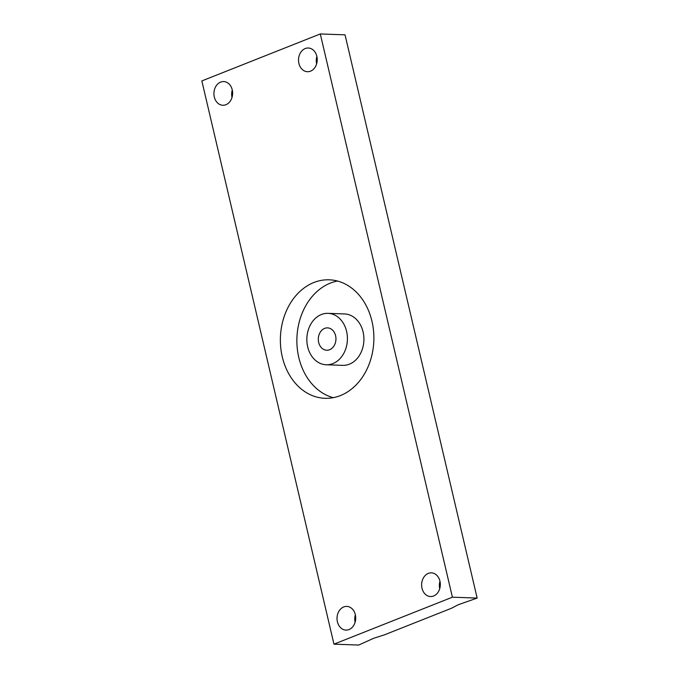 <?xml version="1.0" encoding="UTF-8"?>
<svg xmlns="http://www.w3.org/2000/svg" width="679" height="679" viewBox="0 0 679 679"><rect width="100%" height="100%" fill="white"/><g stroke="black" fill="none" stroke-linecap="round" stroke-linejoin="round"><path stroke-width="1.02" d="M343.718 606.941A11.857 9.345 92.1 0 1 346.799 606.398A11.857 9.345 92.1 0 1 355.652 616.617A11.857 9.345 92.1 0 1 349.023 629.56A11.857 9.345 92.1 0 1 345.951 630.095A11.857 9.345 92.1 0 1 337.09 619.885A11.857 9.345 92.1 0 1 343.718 606.941M477.15 598.08L458.308 604.717L451.416 608.282L384.45 634.84L373.705 638.268L358.707 645.05L333.958 644.159L201.85 80.92L320.293 33.95L345.042 34.841L477.15 598.08L452.401 597.189L320.293 33.95M428.322 573.39A11.857 9.345 92.1 0 1 431.403 572.847A11.857 9.345 92.1 0 1 440.255 583.066A11.857 9.345 92.1 0 1 433.626 596.001A11.857 9.345 92.1 0 1 430.554 596.544A11.857 9.345 92.1 0 1 421.693 586.333A11.857 9.345 92.1 0 1 428.322 573.39M220.624 82.108A11.857 9.345 92.1 0 1 223.697 81.565A11.857 9.345 92.1 0 1 232.558 91.784A11.857 9.345 92.1 0 1 225.929 104.719A11.857 9.345 92.1 0 1 222.848 105.262A11.857 9.345 92.1 0 1 213.987 95.052A11.857 9.345 92.1 0 1 220.624 82.108M305.227 48.557A11.857 9.345 92.1 0 1 308.3 48.014A11.857 9.345 92.1 0 1 317.161 58.233A11.857 9.345 92.1 0 1 310.532 71.168A11.857 9.345 92.1 0 1 307.451 71.711A11.857 9.345 92.1 0 1 298.59 61.492A11.857 9.345 92.1 0 1 305.227 48.557M328.05 313.35L344.55 313.936A25.726 20.285 92.1 0 1 363.766 336.105A25.726 20.285 92.1 0 1 349.379 364.182A25.726 20.285 92.1 0 1 342.7 365.361L326.2 364.767A25.726 20.285 92.1 0 1 306.984 342.598A25.726 20.285 92.1 0 1 321.371 314.521A25.726 20.285 92.1 0 1 328.05 313.35A25.726 20.285 92.1 0 1 347.266 335.511A25.726 20.285 92.1 0 1 332.88 363.588A25.726 20.285 92.1 0 1 326.2 364.767M313.859 282.515A59.285 46.741 92.1 0 1 329.247 279.816A59.285 46.741 92.1 0 1 373.543 330.894A59.285 46.741 92.1 0 1 340.383 395.594A59.285 46.741 92.1 0 1 324.995 398.301A59.285 46.741 92.1 0 1 280.707 347.224A59.285 46.741 92.1 0 1 313.859 282.515M333.279 397.665A59.285 46.741 92.1 0 1 296.893 342.581A59.285 46.741 92.1 0 1 330.367 283.109A59.285 46.741 92.1 0 1 337.471 281.038M329.629 349.719A11.187 8.819 -87.9 0 0 335.884 337.514A11.187 8.819 -87.9 0 0 327.524 327.881A11.187 8.819 -87.9 0 0 324.621 328.39A11.187 8.819 -87.9 0 0 318.366 340.595A11.187 8.819 -87.9 0 0 326.726 350.237A11.187 8.819 -87.9 0 0 329.629 349.719M452.401 597.189L333.958 644.159M316.609 63.902A11.857 9.345 92.1 0 1 316.881 56.459M232.006 97.453A11.857 9.345 92.1 0 1 232.277 90.01M439.712 588.735A11.857 9.345 92.1 0 1 439.975 581.292M355.109 622.287A11.857 9.345 92.1 0 1 355.372 614.843"/></g></svg>
